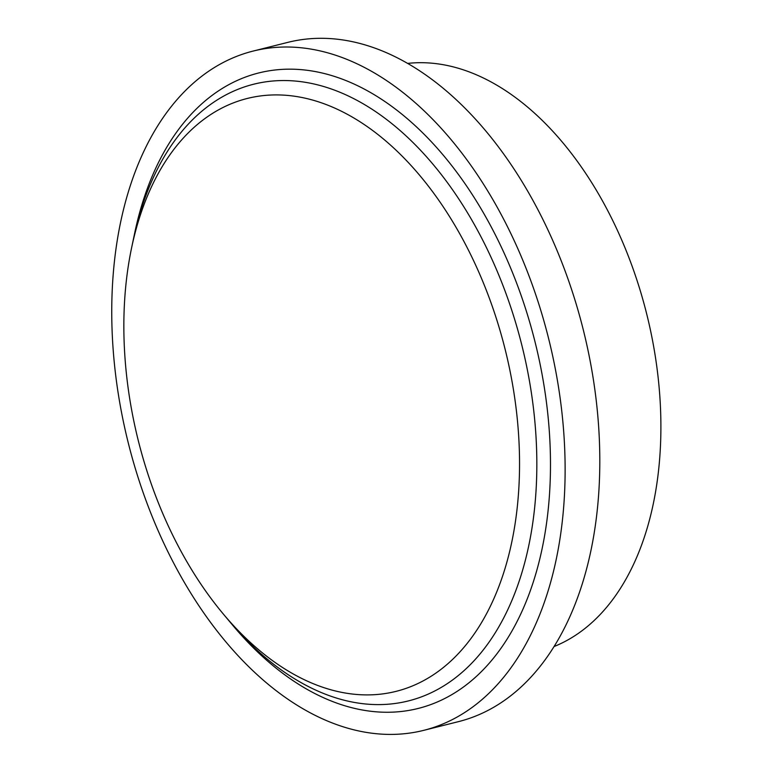 <?xml version="1.0" encoding="UTF-8"?>
<svg xmlns="http://www.w3.org/2000/svg" width="772" height="772" viewBox="0 0 772 772"><rect width="100%" height="100%" fill="white"/><g stroke="black" fill="none" stroke-linecap="round" stroke-linejoin="round"><path stroke-width="1.16" d="M407.684 63.401A301.688 186.563 75.9 0 1 659.867 396.837A301.688 186.563 75.9 0 1 554.006 646.56M535.749 432.648A317.91 196.599 -104.1 0 0 253.679 84.216A317.91 196.599 -104.1 0 0 133.247 239.947A317.91 196.599 75.9 0 1 253.679 84.216A317.91 196.599 75.9 0 1 535.749 432.648A317.91 196.599 75.9 0 1 408.417 700.918A317.91 196.599 -104.1 0 0 535.749 432.648M223.33 614.039L228.724 620.485A317.91 196.599 -104.1 0 0 408.417 700.918A317.91 196.599 75.9 0 1 228.724 620.485L232.99 625.581A327.598 202.582 -104.1 0 0 454.023 693.314A327.598 202.582 -104.1 0 0 549.365 432.021A327.598 202.582 -104.1 0 0 357.156 85.489A327.598 202.582 -104.1 0 0 134.608 233.453L131.53 248.179A305.644 189.015 -104.1 0 0 124.89 356.375A305.644 189.015 -104.1 0 0 223.33 614.039A305.644 189.015 -104.1 0 0 500.69 581.586A305.644 189.015 -104.1 0 0 391.356 145.85A305.644 189.015 -104.1 0 0 131.53 248.179M423.645 730.37L458.336 721.675A350.189 216.556 -104.1 0 0 583.159 329.306A350.189 216.556 -104.1 0 0 287.888 42.354L253.206 51.058A350.189 216.556 -104.1 0 0 112.944 346.57A350.189 216.556 -104.1 0 0 423.645 730.37A350.189 216.556 -104.1 0 0 548.477 338.011A350.189 216.556 -104.1 0 0 253.206 51.058"/></g></svg>
